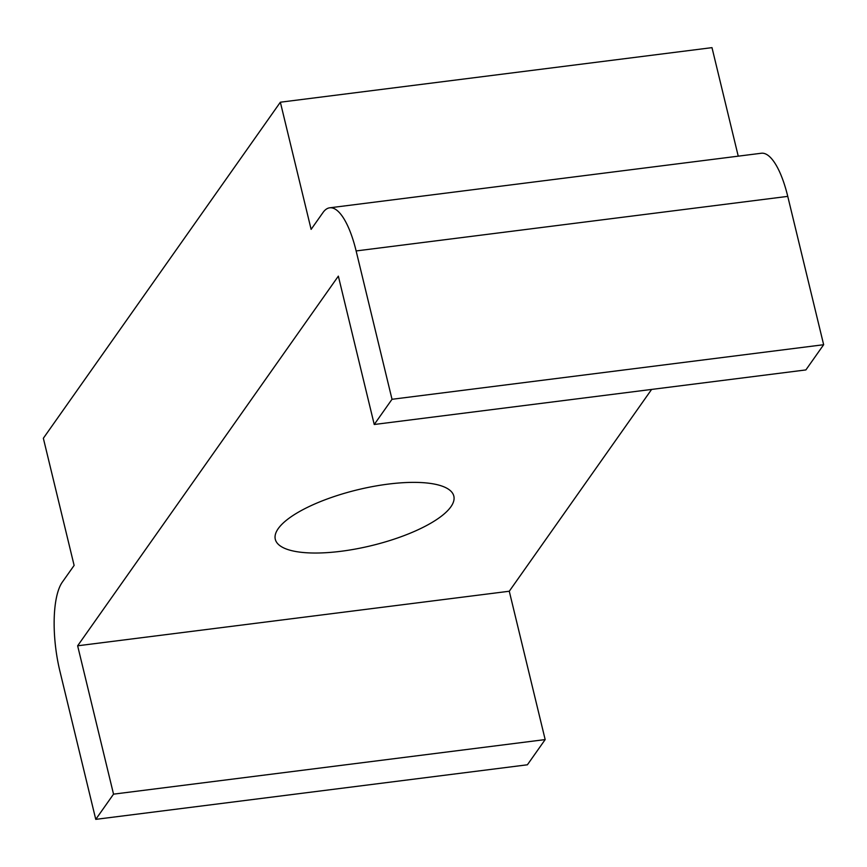 <?xml version="1.0" encoding="UTF-8"?>
<svg xmlns="http://www.w3.org/2000/svg" width="867" height="867" viewBox="0 0 867 867"><rect width="100%" height="100%" fill="white"/><g stroke="black" fill="none" stroke-linecap="round" stroke-linejoin="round"><path stroke-width="1.3" d="M340.861 551.304A91.837 28.774 166.4 0 0 453.831 496.108A91.837 28.774 166.4 0 0 388.264 484.1A91.837 28.774 166.4 0 0 275.294 539.296A91.837 28.774 166.4 0 0 340.861 551.304M95.76 819.358L113.534 794.15L77.64 645.796L338.347 276.139L374.241 424.494L392.014 399.286L356.131 250.942A68.883 22.033 -97.2 0 0 329.709 207.809A68.883 22.033 -97.2 0 0 322.968 212.567L311.123 229.365L280.355 102.208L43.35 438.258L74.118 565.425L62.261 582.223A68.883 22.033 -97.2 0 0 59.866 671.004L95.76 819.358L527.396 764.792L545.17 739.584L509.276 591.24L651.605 389.435M113.534 794.15L545.17 739.584M77.64 645.796L509.276 591.24M374.241 424.494L805.876 369.927L823.65 344.719L787.756 196.375A68.883 22.033 -97.2 0 0 761.345 153.242L329.709 207.809M392.014 399.286L823.65 344.719M738.24 156.158L711.991 47.642L280.355 102.208M356.131 250.942L787.756 196.375"/></g></svg>
